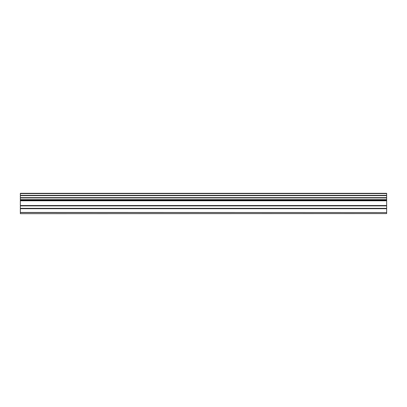 <?xml version="1.0" encoding="UTF-8"?>
<svg xmlns="http://www.w3.org/2000/svg" width="407" height="407" viewBox="0 0 407 407"><rect width="100%" height="100%" fill="white"/><g stroke="black" fill="none" stroke-linecap="round" stroke-linejoin="round"><path stroke-width="0.61" d="M20.35 208.338L20.35 199.817L386.65 199.817L386.65 208.338L20.35 208.338L20.35 212.551L386.65 212.551L20.35 212.439M20.35 213.675L386.65 213.578L20.35 213.675M20.35 193.584L386.65 193.584L386.65 193.325L20.35 193.325L20.35 199.817M20.35 213.578L20.35 212.551M386.65 193.584L386.65 195.324L20.35 195.324M20.35 195.625L386.65 195.625L386.65 195.324M386.65 195.625L386.65 197.639L20.35 197.639M20.35 197.939L386.65 197.939L386.65 197.639M386.65 197.939L386.65 199.649L20.35 199.649M386.65 200.778L20.35 200.778M20.35 208.694L386.65 208.694L386.65 208.338M386.65 208.694L386.65 212.439M386.65 212.551L386.65 213.578M386.65 205.53L20.35 205.53M20.35 200.422L386.65 200.422M20.35 205.886L386.65 205.886"/></g></svg>
